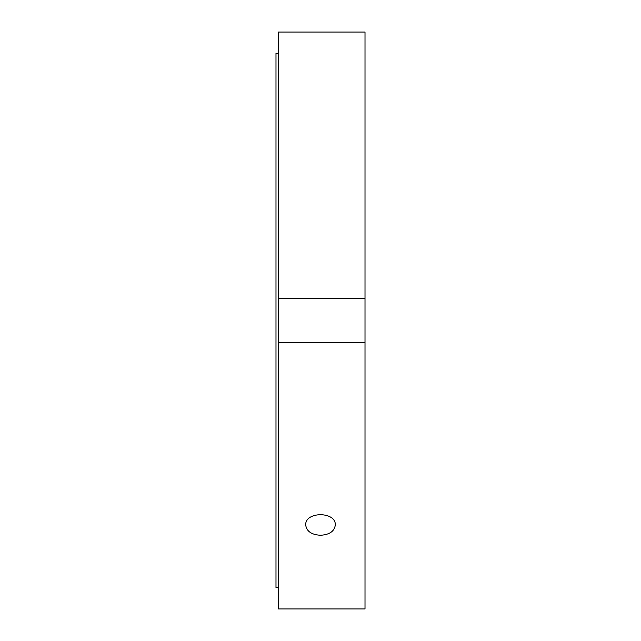 <?xml version="1.0" encoding="UTF-8"?>
<svg xmlns="http://www.w3.org/2000/svg" width="641" height="641" viewBox="0 0 641 641"><rect width="100%" height="100%" fill="white"/><g stroke="black" fill="none" stroke-linecap="round" stroke-linejoin="round"><path stroke-width="0.96" d="M320.5 535.267C311.518 534.73 306.59 531.333 305.709 525.067C304.804 511.286 336.196 511.286 335.291 525.067C334.41 531.333 329.482 534.73 320.5 535.267M278.218 342.751L278.218 608.95L365.009 608.95L365.009 342.751L278.218 342.751L278.218 298.249L365.009 298.249L365.009 342.751M278.218 298.249L278.218 32.05L365.009 32.05L365.009 298.249M278.218 53.443L275.991 53.443L275.991 587.557L278.218 587.557"/></g></svg>
